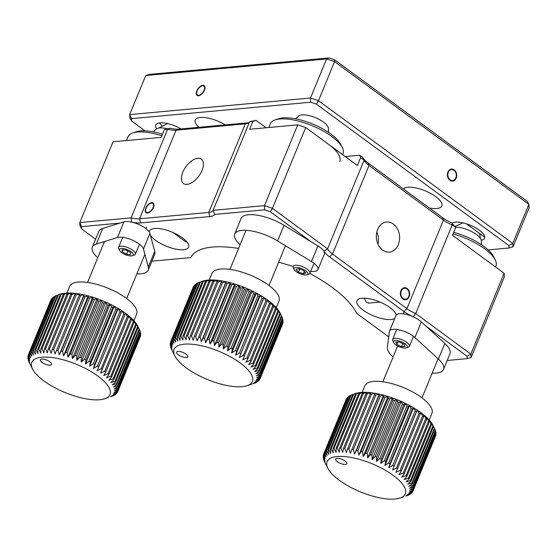 <?xml version="1.0" encoding="UTF-8"?>
<svg xmlns="http://www.w3.org/2000/svg" width="557" height="557" viewBox="0 0 557 557"><rect width="100%" height="100%" fill="white"/><g stroke="black" fill="none" stroke-linecap="round" stroke-linejoin="round"><path stroke-width="0.84" d="M388.716 336.881L356.745 313.396A90.631 32.626 -157.6 0 0 332.09 287.335A90.631 32.626 -157.6 0 0 309.852 273.383M364.25 298.183L366.311 302.291L369.187 303.078M396.243 315.053A21.145 7.61 -157.6 0 0 390.025 307.638A21.145 7.61 -157.6 0 0 370.022 298.893A21.145 7.61 -157.6 0 0 357.002 300.815A21.145 7.61 -157.6 0 0 363.087 310.11A21.145 7.61 -157.6 0 0 394.767 318.437M407.16 288.519A6.043 4.644 84.8 0 0 404.459 287.711A6.043 4.644 84.8 0 0 400.427 292.362A6.043 4.644 84.8 0 0 402.864 298.942A6.043 4.644 84.8 0 0 405.566 299.743A6.043 4.644 84.8 0 0 409.597 295.092A6.043 4.644 84.8 0 0 407.16 288.519M311.509 242.01L270.291 211.737L264.645 209.836L214.661 214.417A21.145 7.61 22.4 0 1 209.794 216.576L140.531 222.925A21.145 7.61 22.4 0 1 131.529 222.041L131.097 217.864A18.123 6.524 -157.6 0 0 139.542 218.797L208.798 212.447A18.123 6.524 -157.6 0 0 213.115 210.344L264.45 205.637L272.429 208.325L327.579 248.833A18.123 6.524 -157.6 0 0 332.515 254.048L406.916 308.703A18.123 6.524 -157.6 0 0 415.696 313.563L470.846 354.078L471.131 357.469L504.426 276.69L504.141 273.299L452.472 235.339L455.696 227.521L451.964 222.974L452.214 224.965A18.123 6.524 22.4 0 1 443.435 220.106L369.026 165.45A18.123 6.524 22.4 0 1 364.153 160.346A18.123 6.524 22.4 0 1 364.097 160.235L362.649 157.366A21.145 7.61 -157.6 0 0 368.177 163.02L442.585 217.683A21.145 7.61 -157.6 0 0 451.964 222.974M455.696 227.521L452.214 224.965L415.696 313.563L413.294 316.787A21.145 7.61 22.4 0 1 403.922 311.488L329.514 256.833A21.145 7.61 22.4 0 1 323.986 251.179L327.579 248.833L364.097 160.235L360.616 157.68L359.766 155.25L362.649 157.366M264.645 209.836L264.45 205.637L297.744 124.859L305.723 127.539L357.399 165.499L360.616 157.68M345.256 156.58L359.766 155.25M297.744 124.859L249.647 129.266L252.871 121.447L249.633 121.746A18.123 6.524 22.4 0 1 247.419 123.438A18.123 6.524 22.4 0 1 245.317 123.849L176.061 130.199A18.123 6.524 22.4 0 1 167.608 129.266L170.198 128.228A21.145 7.61 -157.6 0 0 179.201 129.113L248.457 122.763A21.145 7.61 -157.6 0 0 248.826 122.728M270.291 211.737L272.429 208.325L305.723 127.539M214.661 214.417L213.115 210.344L249.633 121.746L256.011 120.361L252.871 121.447M266.079 127.762L256.011 120.361M119.915 223.106L81.552 226.622L79.762 222.57L131.097 217.864L167.608 129.266L164.371 129.565L170.198 128.228M81.552 226.622L81.754 229.018L80.048 225.961L79.762 222.57L113.057 141.791L161.154 137.384L164.371 129.565M376.838 231.977A15.102 11.613 -95.2 0 1 377.945 244.119M393.346 224.046A15.102 11.613 84.8 0 0 386.593 222.034A15.102 11.613 84.8 0 0 376.518 233.662A15.102 11.613 84.8 0 0 382.603 250.107A15.102 11.613 84.8 0 0 389.35 252.119A15.102 11.613 84.8 0 0 399.432 240.499A15.102 11.613 84.8 0 0 393.346 224.046M447.208 360.463L467.198 358.631L466.996 356.229L470.846 354.078L504.141 273.299M467.198 358.631L471.131 357.469M466.996 356.229L425.778 325.956M81.754 229.018L95.602 239.19M151.894 261.156L190.8 257.592A90.631 32.626 -157.6 0 1 238.584 248.422M150.418 235.284A21.145 7.61 -157.6 0 0 155.577 240.332A21.145 7.61 -157.6 0 0 175.573 249.076A21.145 7.61 -157.6 0 0 188.593 247.155A21.145 7.61 -157.6 0 0 182.508 237.86A21.145 7.61 -157.6 0 0 162.505 229.115A21.145 7.61 -157.6 0 0 149.492 231.037A21.145 7.61 -157.6 0 0 149.276 232.011M147.459 213.059A6.043 3.196 -53.7 0 0 152.897 208.631A6.043 3.196 -53.7 0 0 153.189 202.978A6.043 3.196 -53.7 0 0 151.755 202.637A6.043 3.196 -53.7 0 0 146.317 207.058A6.043 3.196 -53.7 0 0 146.031 212.718A6.043 3.196 -53.7 0 0 147.459 213.059M185.196 241.487L186.734 241.905M187.061 184.353A15.102 7.986 -53.7 0 0 200.652 173.297A15.102 7.986 -53.7 0 0 201.369 159.149A15.102 7.986 -53.7 0 0 197.798 158.292A15.102 7.986 -53.7 0 0 184.207 169.356A15.102 7.986 -53.7 0 0 183.49 183.497A15.102 7.986 -53.7 0 0 187.061 184.353M161.899 125.499A18.123 6.524 22.4 0 1 159.427 122.93M466.501 223.858L484.722 237.24A18.123 6.524 22.4 0 0 466.501 223.858M161.802 135.804A39.275 14.141 -157.6 0 0 132.886 132.921A39.275 14.141 -157.6 0 0 127.999 136.806L126.446 140.566M132.886 132.921L136.381 131.765A36.254 13.048 22.4 0 1 162.449 134.223M49.301 361.409A6.043 2.172 -157.6 0 0 41.1 359.188A6.043 2.172 -157.6 0 0 42.569 362.774A6.043 2.172 -157.6 0 0 49.079 365.127A6.043 2.172 -157.6 0 0 51.411 363.442A6.043 2.172 -157.6 0 0 49.301 361.409M94.446 373.677A42.297 15.227 22.4 0 1 104.702 398.777A42.297 15.227 22.4 0 1 47.289 383.279A42.297 15.227 22.4 0 1 32.55 369.04A42.297 15.227 22.4 0 1 48.863 357.218A42.297 15.227 22.4 0 1 94.446 373.677M111.052 396.661L112.695 396.097A48.334 17.399 22.4 0 0 113.391 395.79L110.446 396.661L114.735 395.052A48.334 17.399 22.4 0 0 115.285 394.676L112.082 395.533L116.316 393.778A48.334 17.399 22.4 0 0 116.719 393.319L113.273 394.196L117.43 392.267A48.334 17.399 22.4 0 0 117.68 391.745L114.011 392.65L118.049 390.554L140.601 335.836A48.334 17.399 -157.6 0 0 140.698 335.251L140.448 334.625M104.702 398.777L108.392 397.559M140.698 335.251L118.147 389.97A48.334 17.399 22.4 0 1 118.049 390.554M118.147 389.97L114.289 390.923L118.181 388.654L140.733 333.935A48.334 17.399 -157.6 0 0 140.67 333.295L140.211 332.244M140.67 333.295L118.119 388.013A48.334 17.399 22.4 0 1 118.181 388.654M118.119 388.013L114.108 389.037L117.812 386.586L140.371 331.861A48.334 17.399 -157.6 0 0 140.148 331.171L139.466 329.751M140.148 331.171L117.597 385.897A48.334 17.399 22.4 0 1 117.812 386.586M117.597 385.897L113.461 387.004L116.956 384.365L139.515 329.647A48.334 17.399 -157.6 0 0 139.354 329.326A48.334 17.399 -157.6 0 0 139.139 328.915L137.064 324.912A45.312 16.313 22.4 0 1 137.69 326.047L139.354 329.326M139.139 328.915L116.587 383.634A48.334 17.399 22.4 0 1 116.956 384.365M116.587 383.634L112.361 384.845L115.619 382.025L138.178 327.307A48.334 17.399 -157.6 0 0 137.649 326.541L135.518 322.656A45.312 16.313 22.4 0 1 137.064 324.912L138.178 327.307M137.649 326.541L115.097 381.267A48.334 17.399 22.4 0 1 115.619 382.025M115.097 381.267L110.815 382.589L113.816 379.596L136.368 324.87A48.334 17.399 -157.6 0 0 135.706 324.083L133.548 320.331A45.312 16.313 22.4 0 1 135.518 322.656L136.368 324.87M135.706 324.083L113.148 378.802A48.334 17.399 22.4 0 1 113.816 379.596M113.148 378.802L108.845 380.264L111.567 377.089L134.119 322.371A48.334 17.399 -157.6 0 0 133.311 321.563L131.174 317.95A45.312 16.313 22.4 0 1 133.548 320.331L134.119 322.371M133.311 321.563L110.759 376.281A48.334 17.399 22.4 0 1 111.567 377.089M110.759 376.281L106.471 377.89L108.894 374.541L131.445 319.822A48.334 17.399 -157.6 0 0 130.512 319.008L128.423 315.554A45.312 16.313 22.4 0 1 131.174 317.95L131.445 319.822M130.512 319.008L107.961 373.733A48.334 17.399 22.4 0 1 108.894 374.541M107.961 373.733L103.72 375.488L105.823 371.985L128.382 317.26A48.334 17.399 -157.6 0 0 127.33 316.453L125.325 313.159A45.312 16.313 22.4 0 1 128.423 315.554L128.382 317.26M127.33 316.453L104.772 371.171A48.334 17.399 22.4 0 1 105.823 371.985M104.772 371.171L100.622 373.093L124.956 314.719A48.334 17.399 -157.6 0 0 123.793 313.911L121.906 310.799A45.312 16.313 22.4 0 1 125.325 313.159L124.956 314.719M123.793 313.911L101.242 368.637A48.334 17.399 22.4 0 1 102.397 369.437M101.242 368.637L97.203 370.732L121.203 312.212A48.334 17.399 -157.6 0 0 119.95 311.433L118.216 308.487A45.312 16.313 22.4 0 1 121.906 310.799L121.203 312.212M66.854 293.073L69.569 286.486A36.254 13.048 22.4 0 1 123.299 296.192A36.254 13.048 22.4 0 1 136.604 314.12L133.889 320.7M117.68 391.745L140.176 336.867M115.842 309.024L114.289 306.266A45.312 16.313 22.4 0 1 118.216 308.487L117.179 309.776A48.334 17.399 -157.6 0 0 115.842 309.024L93.291 363.742A48.334 17.399 22.4 0 1 94.62 364.501L117.179 309.776M114.289 306.266L112.911 307.436A48.334 17.399 -157.6 0 0 111.511 306.719L110.168 304.143A45.312 16.313 22.4 0 1 114.289 306.266L89.586 366.2L90.352 362.161L112.911 307.436M107.007 304.547L105.893 302.152A45.312 16.313 22.4 0 1 110.168 304.143L108.455 305.222A48.334 17.399 -157.6 0 0 107.007 304.547L84.448 359.272A48.334 17.399 22.4 0 1 85.896 359.947L108.455 305.222M105.893 302.152L103.86 303.154A48.334 17.399 -157.6 0 0 102.377 302.528L101.527 300.314A45.312 16.313 22.4 0 1 105.893 302.152L81.19 362.085L81.301 357.873L103.86 303.154M97.67 300.683L97.099 298.643A45.312 16.313 22.4 0 1 101.527 300.314L99.167 301.246A48.334 17.399 -157.6 0 0 97.67 300.683L75.111 355.408A48.334 17.399 22.4 0 1 76.615 355.972L99.167 301.246M97.099 298.643L94.439 299.534A48.334 17.399 -157.6 0 0 92.942 299.032L92.671 297.166A45.312 16.313 22.4 0 1 97.099 298.643L72.396 358.576L71.888 354.259L94.439 299.534M88.243 297.598L88.285 295.892A45.312 16.313 22.4 0 1 92.671 297.166L89.726 298.03A48.334 17.399 -157.6 0 0 88.243 297.598L65.684 352.323A48.334 17.399 22.4 0 1 67.174 352.755L89.726 298.03M88.285 295.892L85.075 296.749A48.334 17.399 -157.6 0 0 83.62 296.394L83.989 294.841A45.312 16.313 22.4 0 1 88.285 295.892L63.582 355.826L62.523 351.474L85.075 296.749M79.129 295.433L79.832 294.019A45.312 16.313 22.4 0 1 83.989 294.841L80.542 295.711A48.334 17.399 -157.6 0 0 79.129 295.433L56.577 350.151A48.334 17.399 22.4 0 1 57.984 350.437L80.542 295.711M79.832 294.019L76.17 294.918A48.334 17.399 -157.6 0 0 74.826 294.723L75.863 293.435A45.312 16.313 22.4 0 1 79.832 294.019M70.739 294.277L72.118 293.1A45.312 16.313 22.4 0 1 75.863 293.435L72.013 294.388A48.334 17.399 -157.6 0 0 70.739 294.277L48.187 348.995A48.334 17.399 22.4 0 1 49.455 349.107L72.013 294.388M72.118 293.1L68.107 294.124A48.334 17.399 -157.6 0 0 66.931 294.089L68.643 293.01A45.312 16.313 22.4 0 1 72.118 293.1M63.435 294.18L65.475 293.177A45.312 16.313 22.4 0 1 68.643 293.01L64.508 294.124A48.334 17.399 -157.6 0 0 63.435 294.18L40.884 348.898A48.334 17.399 22.4 0 1 41.956 348.842L64.508 294.124M65.475 293.177L61.249 294.388A48.334 17.399 -157.6 0 0 60.295 294.528L62.649 293.595A45.312 16.313 22.4 0 1 65.475 293.177M60.295 294.528L37.737 349.253L37.946 353.528L35.815 349.643A48.334 17.399 22.4 0 0 34.98 349.866L57.538 295.147L60.191 294.256A45.312 16.313 22.4 0 1 60.393 294.187A45.312 16.313 22.4 0 1 62.649 293.595L58.367 294.918A48.334 17.399 -157.6 0 0 57.538 295.147L55.895 295.711A48.334 17.399 -157.6 0 0 55.199 296.018L32.64 350.736A48.334 17.399 22.4 0 1 33.336 350.437L55.895 295.711M53.848 296.756A48.334 17.399 -157.6 0 0 53.298 297.132L30.739 351.857A48.334 17.399 22.4 0 1 31.296 351.474L53.848 296.756L55.08 296.289M53.061 297.703L52.267 298.037A48.334 17.399 -157.6 0 0 51.864 298.489L29.305 353.208A48.334 17.399 22.4 0 1 29.709 352.755L52.267 298.037M51.16 299.541A48.334 17.399 -157.6 0 0 50.903 300.063L28.351 354.781A48.334 17.399 22.4 0 1 28.602 354.259L51.495 299.381M115.522 394.112L115.285 394.676M117.088 392.427L116.719 393.319M121.906 310.799L97.203 370.732M119.95 311.433L97.398 366.151A48.334 17.399 22.4 0 1 98.652 366.931M97.398 366.151L93.513 368.421L94.62 364.501M118.216 308.487L93.513 368.421M93.291 363.742L89.586 366.2M111.511 306.719L88.96 361.444A48.334 17.399 22.4 0 1 90.352 362.161M88.96 361.444L85.465 364.076L85.896 359.947M110.168 304.143L85.465 364.076M84.448 359.272L81.19 362.085M102.377 302.528L79.818 357.253A48.334 17.399 22.4 0 1 81.301 357.873M79.818 357.253L76.824 360.247L76.615 355.972M101.527 300.314L76.824 360.247M75.111 355.408L72.396 358.576M92.942 299.032L70.384 353.758A48.334 17.399 22.4 0 1 71.888 354.259M70.384 353.758L67.968 357.1L67.174 352.755M92.671 297.166L67.968 357.1M65.684 352.323L63.582 355.826M83.62 296.394L61.068 351.119A48.334 17.399 22.4 0 1 62.523 351.474M61.068 351.119L59.286 354.774L57.984 350.437M83.989 294.841L59.286 354.774M56.577 350.151L55.129 353.953L53.618 349.643L76.17 294.918M74.826 294.723L52.267 349.448A48.334 17.399 22.4 0 1 53.618 349.643M52.267 349.448L51.16 353.368L49.455 349.107M48.187 348.995L47.415 353.034L45.556 348.842L68.107 294.124M66.931 294.089L44.379 348.814A48.334 17.399 22.4 0 1 45.556 348.842M44.379 348.814L43.94 352.95L41.956 348.842M40.884 348.898L40.772 353.11L38.698 349.114L61.249 294.388M37.737 349.253A48.334 17.399 22.4 0 1 38.698 349.114M35.815 349.643L58.367 294.918M34.98 349.866L35.488 354.189L33.336 350.437M32.64 350.736L33.434 355.088L31.296 351.474M30.739 351.857L31.805 356.208L29.709 352.755M29.305 353.208L30.607 357.552L28.602 354.259M28.351 354.781L29.869 359.091L27.982 355.972L28.407 354.941M32.55 369.04L29.229 362.482A48.334 17.399 22.4 0 1 29.068 362.161L28.435 360.637A48.334 17.399 22.4 0 1 28.212 359.947L29.772 362.704L27.913 358.52A48.334 17.399 22.4 0 1 27.85 357.879L29.591 360.818L27.885 356.557A48.334 17.399 22.4 0 1 27.982 355.972M27.85 357.879L28.135 357.19M28.212 359.947L28.372 359.564M453.704 232.353A36.254 13.048 22.4 0 1 489.777 251.513A36.254 13.048 22.4 0 1 493.53 256.554L495.194 259.834A39.275 14.141 -157.6 0 0 491.128 254.375A39.275 14.141 -157.6 0 0 453.071 233.891M495.542 266.977L495.932 266.037A39.275 14.141 -157.6 0 0 495.194 259.834M275.255 119.866L278.744 118.711A36.254 13.048 22.4 0 1 328.289 132.218A36.254 13.048 22.4 0 1 340.585 144.2L342.249 147.48A39.275 14.141 -157.6 0 0 328.929 134.502A39.275 14.141 -157.6 0 0 275.255 119.866A39.275 14.141 -157.6 0 0 270.361 123.751L268.815 127.511M342.597 154.623L342.98 153.683A39.275 14.141 -157.6 0 0 342.249 147.48M339.763 161.502A39.275 14.141 -157.6 0 0 325.706 142.32M182.188 352.156A6.043 2.172 -157.6 0 0 177.335 351.578A6.043 2.172 -157.6 0 0 177.251 353.89A6.043 2.172 -157.6 0 0 182.153 356.8A6.043 2.172 -157.6 0 0 187.646 355.826A6.043 2.172 -157.6 0 0 182.188 352.156M213.359 349.176A42.297 15.227 22.4 0 1 247.691 369.542A42.297 15.227 22.4 0 1 247.064 385.723A42.297 15.227 22.4 0 1 213.101 381.67A42.297 15.227 22.4 0 1 174.919 355.986A42.297 15.227 22.4 0 1 213.359 349.176M253.609 383.536L255.217 382.979A48.334 17.399 22.4 0 0 255.907 382.666L252.941 383.529L257.23 381.921A48.334 17.399 22.4 0 0 257.773 381.531L254.542 382.387L258.775 380.619A48.334 17.399 22.4 0 0 259.172 380.159L255.705 381.037L259.854 379.101A48.334 17.399 22.4 0 0 260.07 378.635A48.334 17.399 22.4 0 0 260.091 378.572L256.415 379.477L260.439 377.374L282.998 322.649A48.334 17.399 -157.6 0 0 283.081 322.064L282.817 321.403M283.081 322.064L260.523 376.783A48.334 17.399 22.4 0 1 260.439 377.374M260.523 376.783L256.659 377.743L260.537 375.46L283.088 320.735A48.334 17.399 -157.6 0 0 283.012 320.094L282.538 319.015M283.012 320.094L260.46 374.812A48.334 17.399 22.4 0 1 260.537 375.46M260.46 374.812L256.443 375.843L260.133 373.378L282.691 318.653A48.334 17.399 -157.6 0 0 282.455 317.963L281.758 316.515M282.455 317.963L259.903 372.682A48.334 17.399 22.4 0 1 260.133 373.378M259.903 372.682L255.76 373.796L259.242 371.15L281.8 316.425A48.334 17.399 -157.6 0 0 281.724 316.279A48.334 17.399 -157.6 0 0 281.41 315.694L279.336 311.697A45.312 16.313 22.4 0 1 280.06 312.999L281.724 316.279M281.41 315.694L258.859 370.412A48.334 17.399 22.4 0 1 259.242 371.15M258.859 370.412L254.633 371.63L257.87 368.804L280.422 314.078A48.334 17.399 -157.6 0 0 279.893 313.312L277.755 309.441A45.312 16.313 22.4 0 1 279.336 311.697L280.422 314.078M279.893 313.312L257.334 368.038A48.334 17.399 22.4 0 1 257.87 368.804M257.334 368.038L253.052 369.375L256.032 366.36L278.591 311.642A48.334 17.399 -157.6 0 0 277.908 310.848L275.757 307.109A45.312 16.313 22.4 0 1 277.755 309.441L278.591 311.642M277.908 310.848L255.357 365.573A48.334 17.399 22.4 0 1 256.032 366.36M255.357 365.573L251.054 367.042L253.748 363.853L276.307 309.135A48.334 17.399 -157.6 0 0 275.492 308.327L273.355 304.728A45.312 16.313 22.4 0 1 275.757 307.109L276.307 309.135M275.492 308.327L252.934 363.046A48.334 17.399 22.4 0 1 253.748 363.853M252.934 363.046L248.652 364.661L251.047 361.305L273.605 306.587A48.334 17.399 -157.6 0 0 272.658 305.772L270.577 302.326A45.312 16.313 22.4 0 1 273.355 304.728L273.605 306.587M272.658 305.772L250.107 360.49A48.334 17.399 22.4 0 1 251.047 361.305M250.107 360.49L245.874 362.259L247.956 358.75L270.507 304.025A48.334 17.399 -157.6 0 0 269.449 303.21L267.451 299.938A45.312 16.313 22.4 0 1 270.577 302.326L270.507 304.025M269.449 303.21L246.897 357.935A48.334 17.399 22.4 0 1 247.956 358.75M246.897 357.935L242.748 359.871L267.061 301.483A48.334 17.399 -157.6 0 0 265.891 300.683L264.011 297.577A45.312 16.313 22.4 0 1 267.451 299.938L267.061 301.483M265.891 300.683L243.339 355.401A48.334 17.399 22.4 0 1 244.502 356.202M243.339 355.401L239.308 357.51L263.287 298.984A48.334 17.399 -157.6 0 0 262.027 298.197L260.307 295.273A45.312 16.313 22.4 0 1 264.011 297.577L263.287 298.984M262.027 298.197L239.475 352.922A48.334 17.399 22.4 0 1 240.735 353.702M239.475 352.922L235.604 355.206L236.683 351.272L259.242 296.554A48.334 17.399 -157.6 0 0 257.905 295.802L256.359 293.052A45.312 16.313 22.4 0 1 260.307 295.273L259.242 296.554M257.905 295.802L235.346 350.52A48.334 17.399 22.4 0 1 236.683 351.272M235.346 350.52L231.656 352.985L232.401 348.947L254.96 294.221A48.334 17.399 -157.6 0 0 253.56 293.504L252.224 290.942A45.312 16.313 22.4 0 1 256.359 293.052L254.96 294.221M253.56 293.504L231.002 348.229A48.334 17.399 22.4 0 1 232.401 348.947M231.002 348.229L227.521 350.875L227.938 346.739L250.49 292.014A48.334 17.399 -157.6 0 0 249.042 291.346L247.949 288.965A45.312 16.313 22.4 0 1 252.224 290.942L250.49 292.014M249.042 291.346L226.483 346.064A48.334 17.399 22.4 0 1 227.938 346.739M226.483 346.064L223.246 348.898L223.329 344.679L245.888 289.953A48.334 17.399 -157.6 0 0 244.405 289.334L243.569 287.134A45.312 16.313 22.4 0 1 247.949 288.965L245.888 289.953M244.405 289.334L221.846 344.059A48.334 17.399 22.4 0 1 223.329 344.679M221.846 344.059L218.866 347.067L218.636 342.792L241.195 288.066A48.334 17.399 -157.6 0 0 239.691 287.503L239.141 285.476A45.312 16.313 22.4 0 1 243.569 287.134L241.195 288.066M239.691 287.503L217.139 342.228A48.334 17.399 22.4 0 1 218.636 342.792M217.139 342.228L214.445 345.41L213.909 341.093L236.467 286.368A48.334 17.399 -157.6 0 0 234.963 285.873L234.72 284.014A45.312 16.313 22.4 0 1 239.141 285.476L236.467 286.368M209.223 280.018L211.939 273.438A36.254 13.048 22.4 0 1 245.56 273.327A36.254 13.048 22.4 0 1 278.966 301.065L276.258 307.652M230.271 284.453L230.333 282.754A45.312 16.313 22.4 0 1 234.72 284.014L231.754 284.878A48.334 17.399 -157.6 0 0 230.271 284.453L207.712 339.171A48.334 17.399 22.4 0 1 209.202 339.603L231.754 284.878M230.333 282.754L227.11 283.617A48.334 17.399 -157.6 0 0 225.655 283.262L226.051 281.717A45.312 16.313 22.4 0 1 230.333 282.754L205.63 342.687L204.558 338.336L227.11 283.617M221.178 282.322L221.909 280.916A45.312 16.313 22.4 0 1 226.051 281.717L222.584 282.594A48.334 17.399 -157.6 0 0 221.178 282.322L198.626 337.041A48.334 17.399 22.4 0 1 200.033 337.312L222.584 282.594M221.909 280.916L218.226 281.821A48.334 17.399 -157.6 0 0 216.882 281.626L217.947 280.352A45.312 16.313 22.4 0 1 221.909 280.916M212.823 281.201L214.222 280.032A45.312 16.313 22.4 0 1 217.947 280.352L214.083 281.306A48.334 17.399 -157.6 0 0 212.823 281.201L190.264 335.92A48.334 17.399 22.4 0 1 191.531 336.031L214.083 281.306M214.222 280.032L210.205 281.062A48.334 17.399 -157.6 0 0 209.035 281.034L210.769 279.962A45.312 16.313 22.4 0 1 214.222 280.032M205.561 281.139L207.622 280.15A45.312 16.313 22.4 0 1 210.769 279.962L206.626 281.076A48.334 17.399 -157.6 0 0 205.561 281.139L183.009 335.864A48.334 17.399 22.4 0 1 184.075 335.801L206.626 281.076M207.622 280.15L203.396 281.369A48.334 17.399 -157.6 0 0 202.449 281.515L204.823 280.582A45.312 16.313 22.4 0 1 207.622 280.15M202.449 281.515L179.89 336.233L180.12 340.515L177.982 336.637A48.334 17.399 22.4 0 0 177.161 336.867L199.719 282.148L202.755 281.132A45.312 16.313 22.4 0 1 204.823 280.582L200.541 281.919A48.334 17.399 -157.6 0 0 199.719 282.148L198.097 282.726A48.334 17.399 -157.6 0 0 197.408 283.04L174.856 337.758A48.334 17.399 22.4 0 1 175.539 337.451L198.097 282.726M196.085 283.785A48.334 17.399 -157.6 0 0 195.542 284.174L172.99 338.893A48.334 17.399 22.4 0 1 173.533 338.51L196.085 283.785L197.289 283.332M195.298 284.759L194.539 285.08A48.334 17.399 -157.6 0 0 194.142 285.539L171.591 340.264A48.334 17.399 22.4 0 1 171.981 339.805L194.539 285.08M193.766 286.458L193.46 286.604A48.334 17.399 -157.6 0 0 193.244 287.071A48.334 17.399 -157.6 0 0 193.223 287.127L170.714 341.733M264.011 297.577L239.308 357.51M260.307 295.273L235.604 355.206M256.359 293.052L231.656 352.985M252.224 290.942L227.521 350.875M247.949 288.965L223.246 348.898M243.569 287.134L218.866 347.067M239.141 285.476L214.445 345.41M234.963 285.873L212.412 340.592A48.334 17.399 22.4 0 1 213.909 341.093M212.412 340.592L210.017 343.947L209.202 339.603M234.72 284.014L210.017 343.947M207.712 339.171L205.63 342.687M225.655 283.262L203.103 337.988A48.334 17.399 22.4 0 1 204.558 338.336M203.103 337.988L201.349 341.65L200.033 337.312M226.051 281.717L201.349 341.65M198.626 337.041L197.206 340.849L195.674 336.539L218.226 281.821M216.882 281.626L194.33 336.351A48.334 17.399 22.4 0 1 195.674 336.539M194.33 336.351L193.244 340.285L191.531 336.031M190.264 335.92L189.519 339.965L187.653 335.78L210.205 281.062M209.035 281.034L186.477 335.76A48.334 17.399 22.4 0 1 187.653 335.78M186.477 335.76L186.066 339.895L184.075 335.801M183.009 335.864L182.919 340.083L180.837 336.087L203.396 281.369M179.89 336.233A48.334 17.399 22.4 0 1 180.837 336.087M177.982 336.637L200.541 281.919M177.161 336.867L177.69 341.19L175.539 337.451M174.856 337.758L175.671 342.102L173.533 338.51M172.99 338.893L174.062 343.244L171.981 339.805M171.591 340.264L172.907 344.602L170.908 341.323L193.46 286.604M174.919 355.986L171.591 349.427A48.334 17.399 22.4 0 1 171.514 349.274L170.853 347.742A48.334 17.399 22.4 0 1 170.623 347.053L172.169 349.796L170.296 345.612A48.334 17.399 22.4 0 1 170.226 344.971L171.953 347.895L170.233 343.641A48.334 17.399 22.4 0 1 170.317 343.049L172.197 346.155L170.665 341.852A48.334 17.399 22.4 0 1 170.693 341.796A48.334 17.399 22.4 0 1 170.908 341.323M170.317 343.049L170.734 342.047M170.226 344.971L170.498 344.303M170.623 347.053L170.776 346.691M258.009 380.946L257.773 381.531M259.548 379.24L259.172 380.159M282.65 323.854L260.091 378.572M344.616 460.709A6.043 2.172 -157.6 0 0 336.414 458.495A6.043 2.172 -157.6 0 0 337.876 462.08A6.043 2.172 -157.6 0 0 344.393 464.427A6.043 2.172 -157.6 0 0 346.719 462.742A6.043 2.172 -157.6 0 0 344.616 460.709M389.754 472.984A42.297 15.227 22.4 0 1 400.017 498.076A42.297 15.227 22.4 0 1 342.597 482.578A42.297 15.227 22.4 0 1 327.864 468.34A42.297 15.227 22.4 0 1 344.177 456.524A42.297 15.227 22.4 0 1 389.754 472.984M406.359 495.96L408.002 495.396A48.334 17.399 22.4 0 0 408.699 495.096L405.754 495.96L410.043 494.358A48.334 17.399 22.4 0 0 410.6 493.975L407.39 494.832L411.63 493.077A48.334 17.399 22.4 0 0 412.034 492.625L408.58 493.495L412.737 491.573A48.334 17.399 22.4 0 0 412.988 491.051L409.325 491.949L413.364 489.861L435.915 435.135A48.334 17.399 -157.6 0 0 436.013 434.551L435.762 433.924M400.017 498.076L403.7 496.858M436.013 434.551L413.454 489.276A48.334 17.399 22.4 0 1 413.364 489.861M413.454 489.276L409.604 490.23L413.489 487.96L436.047 433.235A48.334 17.399 -157.6 0 0 435.985 432.594L435.525 431.55M435.985 432.594L413.426 487.312A48.334 17.399 22.4 0 1 413.489 487.96M413.426 487.312L409.423 488.336L413.127 485.885L435.678 431.16A48.334 17.399 -157.6 0 0 435.463 430.47L434.78 429.057M435.463 430.47L412.904 485.196A48.334 17.399 22.4 0 1 413.127 485.885M412.904 485.196L408.775 486.303L412.271 483.671L434.822 428.946A48.334 17.399 -157.6 0 0 434.669 428.632A48.334 17.399 -157.6 0 0 434.453 428.215L432.378 424.211A45.312 16.313 22.4 0 1 433.005 425.353L434.669 428.632M434.453 428.215L411.895 482.94A48.334 17.399 22.4 0 1 412.271 483.671M411.895 482.94L407.675 484.144L410.934 481.332L433.485 426.606A48.334 17.399 -157.6 0 0 432.963 425.84L430.833 421.962A45.312 16.313 22.4 0 1 432.378 424.211L433.485 426.606M432.963 425.84L410.405 480.566A48.334 17.399 22.4 0 1 410.934 481.332M410.405 480.566L406.13 481.896L409.13 478.895L431.682 424.176A48.334 17.399 -157.6 0 0 431.014 423.383L428.862 419.63A45.312 16.313 22.4 0 1 430.833 421.962L431.682 424.176M431.014 423.383L408.462 478.108A48.334 17.399 22.4 0 1 409.13 478.895M408.462 478.108L404.159 479.563L406.875 476.388L429.433 421.67A48.334 17.399 -157.6 0 0 428.625 420.862L426.488 417.256A45.312 16.313 22.4 0 1 428.862 419.63L429.433 421.67M428.625 420.862L406.074 475.587A48.334 17.399 22.4 0 1 406.875 476.388M406.074 475.587L401.785 477.189L404.201 473.847L426.759 419.122A48.334 17.399 -157.6 0 0 425.827 418.307L423.731 414.854A45.312 16.313 22.4 0 1 426.488 417.256L426.759 419.122M425.827 418.307L403.268 473.032A48.334 17.399 22.4 0 1 404.201 473.847M403.268 473.032L399.028 474.787L401.137 471.285L423.689 416.566A48.334 17.399 -157.6 0 0 422.638 415.752L420.632 412.459A45.312 16.313 22.4 0 1 423.731 414.854L423.689 416.566M422.638 415.752L400.086 470.477A48.334 17.399 22.4 0 1 401.137 471.285M400.086 470.477L395.93 472.399L420.263 414.018A48.334 17.399 -157.6 0 0 419.108 413.217L417.221 410.098A45.312 16.313 22.4 0 1 420.632 412.459L420.263 414.018M419.108 413.217L396.549 467.936A48.334 17.399 22.4 0 1 397.712 468.736M396.549 467.936L392.518 470.031L416.518 411.512A48.334 17.399 -157.6 0 0 415.264 410.732L413.524 407.794A45.312 16.313 22.4 0 1 417.221 410.098L416.518 411.512M362.168 392.372L364.884 385.792A36.254 13.048 22.4 0 1 418.606 395.491A36.254 13.048 22.4 0 1 431.919 413.419L429.203 420.006M412.988 491.051L435.49 436.173M411.157 408.323L409.597 405.566A45.312 16.313 22.4 0 1 413.524 407.794L412.486 409.082A48.334 17.399 -157.6 0 0 411.157 408.323L388.598 463.048A48.334 17.399 22.4 0 1 389.935 463.8L412.486 409.082M409.597 405.566L408.218 406.742A48.334 17.399 -157.6 0 0 406.826 406.025L405.475 403.442A45.312 16.313 22.4 0 1 409.597 405.566L384.894 465.499L385.667 461.461L408.218 406.742M402.321 403.846L401.207 401.458A45.312 16.313 22.4 0 1 405.475 403.442L403.762 404.521A48.334 17.399 -157.6 0 0 402.321 403.846L379.763 458.571A48.334 17.399 22.4 0 1 381.211 459.247L403.762 404.521M401.207 401.458L399.167 402.453A48.334 17.399 -157.6 0 0 397.684 401.827L396.835 399.613A45.312 16.313 22.4 0 1 401.207 401.458L376.504 461.391L376.616 457.172L399.167 402.453M392.977 399.982L392.413 397.949A45.312 16.313 22.4 0 1 396.835 399.613L394.481 400.553A48.334 17.399 -157.6 0 0 392.977 399.982L370.426 454.707A48.334 17.399 22.4 0 1 371.923 455.271L394.481 400.553M392.413 397.949L389.754 398.84A48.334 17.399 -157.6 0 0 388.25 398.339L387.978 396.466A45.312 16.313 22.4 0 1 392.413 397.949L367.711 457.882L367.195 453.558L389.754 398.84M383.55 396.904L383.592 395.192A45.312 16.313 22.4 0 1 387.978 396.466L385.04 397.336A48.334 17.399 -157.6 0 0 383.55 396.904L360.999 451.623A48.334 17.399 22.4 0 1 362.482 452.054L385.04 397.336M383.592 395.192L380.389 396.055A48.334 17.399 -157.6 0 0 378.934 395.693L379.303 394.14A45.312 16.313 22.4 0 1 383.592 395.192L358.896 455.125L357.831 450.773L380.389 396.055M374.443 394.732L375.146 393.319A45.312 16.313 22.4 0 1 379.303 394.14L375.85 395.01A48.334 17.399 -157.6 0 0 374.443 394.732L351.892 449.457A48.334 17.399 22.4 0 1 353.298 449.736L375.85 395.01M375.146 393.319L371.484 394.224A48.334 17.399 -157.6 0 0 370.133 394.022L371.171 392.734A45.312 16.313 22.4 0 1 375.146 393.319M366.053 393.576L367.432 392.4A45.312 16.313 22.4 0 1 371.171 392.734L367.321 393.688A48.334 17.399 -157.6 0 0 366.053 393.576L343.495 448.294A48.334 17.399 22.4 0 1 344.769 448.413L367.321 393.688M367.432 392.4L363.422 393.423A48.334 17.399 -157.6 0 0 362.245 393.395L363.958 392.316A45.312 16.313 22.4 0 1 367.432 392.4M358.75 393.479L360.783 392.483A45.312 16.313 22.4 0 1 363.958 392.316L359.822 393.423A48.334 17.399 -157.6 0 0 358.75 393.479L336.191 448.204A48.334 17.399 22.4 0 1 337.27 448.141L359.822 393.423M360.783 392.483L356.564 393.688A48.334 17.399 -157.6 0 0 355.603 393.834L357.956 392.894A45.312 16.313 22.4 0 1 360.783 392.483M355.603 393.834L333.051 448.552L333.253 452.827L331.123 448.942A48.334 17.399 22.4 0 0 330.294 449.165L352.846 394.447L355.505 393.555A45.312 16.313 22.4 0 1 355.7 393.486A45.312 16.313 22.4 0 1 357.956 392.894L353.681 394.224A48.334 17.399 -157.6 0 0 352.846 394.447L351.202 395.01A48.334 17.399 -157.6 0 0 350.506 395.317L327.955 450.042A48.334 17.399 22.4 0 1 328.651 449.736L351.202 395.01M349.162 396.055A48.334 17.399 -157.6 0 0 348.605 396.438L326.054 451.156A48.334 17.399 22.4 0 1 326.611 450.78L349.162 396.055L350.395 395.588M348.376 397.002L347.575 397.336A48.334 17.399 -157.6 0 0 347.171 397.789L324.62 452.514A48.334 17.399 22.4 0 1 325.023 452.054L347.575 397.336M346.468 398.84A48.334 17.399 -157.6 0 0 346.217 399.362L323.666 454.087A48.334 17.399 22.4 0 1 323.916 453.565L346.809 398.68M410.829 493.411L410.6 493.975M412.403 491.727L412.034 492.625M417.221 410.098L392.518 470.031M415.264 410.732L392.706 465.45A48.334 17.399 22.4 0 1 393.959 466.237M392.706 465.45L388.821 467.727L389.935 463.8M413.524 407.794L388.821 467.727M388.598 463.048L384.894 465.499M406.826 406.025L384.267 460.743A48.334 17.399 22.4 0 1 385.667 461.461M384.267 460.743L380.772 463.382L381.211 459.247M405.475 403.442L380.772 463.382M379.763 458.571L376.504 461.391M397.684 401.827L375.133 456.552A48.334 17.399 22.4 0 1 376.616 457.172M375.133 456.552L372.132 459.546L371.923 455.271M396.835 399.613L372.132 459.546M370.426 454.707L367.711 457.882M388.25 398.339L365.698 453.057A48.334 17.399 22.4 0 1 367.195 453.558M365.698 453.057L363.275 456.399L362.482 452.054M387.978 396.466L363.275 456.399M360.999 451.623L358.896 455.125M378.934 395.693L356.376 450.418A48.334 17.399 22.4 0 1 357.831 450.773M356.376 450.418L354.6 454.073L353.298 449.736M379.303 394.14L354.6 454.073M351.892 449.457L350.444 453.252L348.926 448.942L371.484 394.224M370.133 394.022L347.582 448.747A48.334 17.399 22.4 0 1 348.926 448.942M347.582 448.747L346.468 452.667L344.769 448.413M343.495 448.294L342.729 452.333L340.87 448.141L363.422 393.423M362.245 393.395L339.686 448.113A48.334 17.399 22.4 0 1 340.87 448.141M339.686 448.113L339.255 452.249L337.27 448.141M336.191 448.204L336.08 452.416L334.005 448.413L356.564 393.688M333.051 448.552A48.334 17.399 22.4 0 1 334.005 448.413M331.123 448.942L353.681 394.224M330.294 449.165L330.802 453.489L328.651 449.736M327.955 450.042L328.748 454.387L326.611 450.78M326.054 451.156L327.112 455.508L325.023 452.054M324.62 452.514L325.922 456.851L323.916 453.565M323.666 454.087L325.177 458.39L323.29 455.278L323.714 454.24M327.864 468.34L324.536 461.781A48.334 17.399 22.4 0 1 324.383 461.468L323.742 459.936A48.334 17.399 22.4 0 1 323.526 459.247L325.086 462.011L323.227 457.819A48.334 17.399 22.4 0 1 323.164 457.179L324.898 460.117L323.199 455.863A48.334 17.399 22.4 0 1 323.29 455.278M323.164 457.179L323.443 456.489M323.526 459.247L323.687 458.864M153.175 131.856L156.273 129.078A16.313 5.869 22.4 0 1 158.947 128.013A16.313 5.869 22.4 0 1 167.358 128.82M455.452 227.2A16.313 5.869 22.4 0 1 475.156 233.585A16.313 5.869 22.4 0 1 481.304 240.631L481.554 244.788M295.537 118.801L298.643 116.03A16.313 5.869 22.4 0 1 322.211 121.231A16.313 5.869 22.4 0 1 328.358 128.277L328.609 132.434M97.76 257.731A30.21 10.875 22.4 0 1 92.344 247.099L98.784 231.461A30.21 10.875 22.4 0 1 99.153 230.779A30.21 10.875 22.4 0 1 102.767 228.405L123.912 221.867A15.102 5.438 22.4 0 1 138.944 224.548A15.102 5.438 22.4 0 1 149.903 233.369L154.742 251.402A30.21 10.875 22.4 0 1 154.644 254.486L148.204 270.124A30.21 10.875 22.4 0 1 147.842 270.806A30.21 10.875 22.4 0 1 136.862 273.849M92.344 247.099A30.21 10.875 22.4 0 1 92.706 246.417A30.21 10.875 22.4 0 1 96.319 244.043L117.464 237.505A15.102 5.438 22.4 0 1 132.503 240.185A15.102 5.438 22.4 0 1 143.455 249.007L148.301 267.04A30.21 10.875 22.4 0 1 148.204 270.124M240.123 244.676A30.21 10.875 22.4 0 1 234.706 234.044L241.153 218.407A30.21 10.875 22.4 0 1 275.193 220.711A30.21 10.875 22.4 0 1 284.035 225.3L317.908 245.909A15.102 5.438 22.4 0 1 324.397 253.971L317.95 269.609A15.102 5.438 22.4 0 1 310.709 271.329M234.706 234.044A30.21 10.875 22.4 0 1 268.752 236.342A30.21 10.875 22.4 0 1 277.588 240.937L311.46 261.539A15.102 5.438 22.4 0 1 317.95 269.609M293.121 266.448L278.688 262.103M393.075 357.03A30.21 10.875 22.4 0 1 388.528 351.739A30.21 10.875 22.4 0 1 387.38 347.429L389.378 331.694A15.102 5.438 22.4 0 1 389.51 331.178A15.102 5.438 22.4 0 1 400.1 330.099A15.102 5.438 22.4 0 1 414.888 337.514L438.401 359.07A30.21 10.875 22.4 0 1 442.641 364.083A30.21 10.875 22.4 0 1 443.511 369.423A30.21 10.875 22.4 0 1 432.176 373.148M389.51 331.178L395.957 315.547A15.102 5.438 22.4 0 1 406.547 314.468A15.102 5.438 22.4 0 1 421.329 321.883L444.848 343.432A30.21 10.875 22.4 0 1 449.088 348.445A30.21 10.875 22.4 0 1 449.959 353.786L443.511 369.423M451.936 181.095A6.043 4.644 84.8 0 0 452.73 180.76L453.892 180.12A5.473 4.212 84.8 0 0 456.287 175.434A5.473 4.212 84.8 0 0 454.011 170.358A5.473 4.212 84.8 0 0 452.945 169.794A5.473 4.212 84.8 0 0 448.093 172.99A5.473 4.212 84.8 0 0 450.119 179.8A5.473 4.212 84.8 0 0 453.892 180.12M452.945 169.794L451.685 169.37A6.043 4.644 84.8 0 0 450.85 169.189M147.661 212.565A5.473 2.896 126.3 0 1 146.025 211.911A5.473 2.896 126.3 0 1 146.86 206.744A5.473 2.896 126.3 0 1 151.553 203.124A5.473 2.896 126.3 0 1 152.416 203.208A5.473 2.896 126.3 0 1 152.799 208.165A5.473 2.896 126.3 0 1 147.661 212.565M198.703 95.261A5.473 2.896 126.3 0 1 197.067 94.606A5.473 2.896 126.3 0 1 197.902 89.433A5.473 2.896 126.3 0 1 202.602 85.813A5.473 2.896 126.3 0 1 203.458 85.903A5.473 2.896 126.3 0 1 203.848 90.861A5.473 2.896 126.3 0 1 198.703 95.261M404.883 299.743A6.043 4.644 84.8 0 0 405.677 299.408L406.84 298.768A5.473 4.212 84.8 0 0 409.235 294.082A5.473 4.212 84.8 0 0 406.958 289.006A5.473 4.212 84.8 0 0 405.893 288.442A5.473 4.212 84.8 0 0 401.04 291.638A5.473 4.212 84.8 0 0 403.066 298.448A5.473 4.212 84.8 0 0 406.84 298.768M405.893 288.442L404.633 288.018A6.043 4.644 84.8 0 0 403.797 287.837M120.444 251.541A7.429 2.674 -157.6 0 0 132.343 255.733A7.429 2.674 -157.6 0 0 132.364 252.794A7.429 2.674 -157.6 0 0 123.738 248.589A7.429 2.674 -157.6 0 0 119.671 250.511A7.429 2.674 -157.6 0 0 120.444 251.541M132.343 255.733L134.237 255.106A9.065 3.265 -157.6 0 0 135.365 254.208A9.065 3.265 -157.6 0 0 134.258 251.52A9.065 3.265 -157.6 0 0 125.339 246.758A9.065 3.265 -157.6 0 0 118.606 247.301A9.065 3.265 -157.6 0 0 118.773 248.735L119.671 250.511M126.474 254.208L130.672 254.646L130.603 252.606L126.328 250.128L122.129 249.689L122.206 251.729L126.474 254.208L127.804 250.984M123.006 249.78L122.206 251.729M407.097 347.464A7.429 2.674 -157.6 0 0 402.405 342.263A7.429 2.674 -157.6 0 0 393.778 341.163A7.429 2.674 -157.6 0 0 393.708 342.652A7.429 2.674 -157.6 0 0 399.418 346.788A7.429 2.674 -157.6 0 0 406.38 347.881A7.429 2.674 -157.6 0 0 407.097 347.464M406.38 347.881L408.267 347.255A9.065 3.265 -157.6 0 0 409.137 346.746A9.065 3.265 -157.6 0 0 409.395 346.357A9.065 3.265 -157.6 0 0 402.843 340.139A9.065 3.265 -157.6 0 0 392.894 339.06A9.065 3.265 -157.6 0 0 392.636 339.45A9.065 3.265 -157.6 0 0 392.803 340.884L393.708 342.652M399.292 341.949L395.748 342.095L396.89 344.456L401.583 346.677L405.127 346.531L403.978 344.17L399.292 341.949M397.9 342.005L396.89 344.456M402.836 343.627L401.583 346.677M297.487 267.534A7.429 2.674 -157.6 0 0 294.214 269.574A7.429 2.674 -157.6 0 0 304.407 274.921A7.429 2.674 -157.6 0 0 306.886 274.796A7.429 2.674 -157.6 0 0 305.911 270.967A7.429 2.674 -157.6 0 0 297.487 267.534M306.886 274.796L308.78 274.169A9.065 3.265 -157.6 0 0 309.908 273.271A9.065 3.265 -157.6 0 0 306.294 268.606A9.065 3.265 -157.6 0 0 297.306 265.313A9.065 3.265 -157.6 0 0 293.149 266.364A9.065 3.265 -157.6 0 0 293.316 267.799L294.214 269.574M296.052 269.511L298.496 272.108L303.384 273.835L305.835 272.951L303.398 270.347L298.51 268.627L296.052 269.511M299.75 269.066L298.496 272.108M304.387 271.398L303.384 273.835M429.336 207.942A21.145 7.61 -157.6 0 0 441.861 205.923A21.145 7.61 -157.6 0 0 435.776 196.635A21.145 7.61 -157.6 0 0 403.379 188.879M454.213 169.871A6.043 4.644 84.8 0 0 451.511 169.063A6.043 4.644 84.8 0 0 447.48 173.714A6.043 4.644 84.8 0 0 449.917 180.294A6.043 4.644 84.8 0 0 452.618 181.095A6.043 4.644 84.8 0 0 456.649 176.444A6.043 4.644 84.8 0 0 454.213 169.871M198.501 95.748A6.043 3.196 -53.7 0 0 203.939 91.327A6.043 3.196 -53.7 0 0 204.231 85.667A6.043 3.196 -53.7 0 0 202.804 85.325A6.043 3.196 -53.7 0 0 197.366 89.754A6.043 3.196 -53.7 0 0 197.074 95.407A6.043 3.196 -53.7 0 0 198.501 95.748M225.313 124.886A21.145 7.61 -157.6 0 0 195.242 120.027A21.145 7.61 -157.6 0 0 198.856 127.309M181.025 128.946A18.123 6.524 -157.6 0 0 155.709 125.06A18.123 6.524 -157.6 0 0 156.594 128.834M481.255 240.234A18.123 6.524 -157.6 0 0 484.541 238.173A18.123 6.524 -157.6 0 0 479.326 230.208A18.123 6.524 -157.6 0 0 452.131 223.099M334.59 59.815L334.583 61.618L326.597 58.931L145.76 75.515L149.694 74.353L328.943 57.921L326.597 58.931L310.486 98.018L318.472 100.706L334.583 61.618L528.865 204.335L527.159 201.279L334.59 59.815L328.943 57.921M513.039 246.814L529.15 207.726L528.865 204.335L512.753 243.423L508.896 245.574L316.327 104.117L318.472 100.706L512.753 243.423L513.039 246.814L509.105 247.976L508.896 245.574M131.438 118.655L131.64 121.05L129.934 117.987L129.649 114.603L310.486 98.018L310.688 102.216L131.438 118.655L129.649 114.603L145.76 75.515M131.64 121.05L144.987 130.853M488.12 249.898L509.105 247.976M316.327 104.117L310.688 102.216M403.922 311.488L406.916 308.703L443.435 220.106L442.585 217.683M329.514 256.833L332.515 254.048L369.026 165.45L368.177 163.02M209.794 216.576L208.798 212.447L245.317 123.849L248.457 122.763M140.531 222.925L139.542 218.797L176.061 130.199L179.201 129.113M102.767 228.405L96.319 244.043M154.742 251.402L148.301 267.04M149.903 233.369L143.455 249.007M123.912 221.867L117.464 237.505M284.035 225.3L277.588 240.937M317.908 245.909L311.46 261.539M444.848 343.432L438.401 359.07M421.329 321.883L414.888 337.514M60.393 294.187L59.55 294.465M247.064 385.723L252.119 384.052M193.244 287.071L170.693 341.796M282.622 323.909L260.07 378.635M355.7 393.486L354.865 393.764M104.438 241.529L87.574 282.441M144.897 254.361L126.676 298.559M158.578 128.082L167.685 123.591M438.094 358.785L421.99 397.865M397.642 345.953L382.889 381.747M479.661 233.522L480.378 238.299M462.992 222.891L454.895 226.441M285.449 245.714L269.045 285.511M246.048 230.32L229.944 269.393M146.025 211.911L146.846 213.046M172.928 232.471L185.92 242.017M152.416 203.208L153.739 203.653M197.067 94.606L197.888 95.734M203.458 85.903L204.781 86.349M368.435 303.147L380.055 302.082M146.595 226.957L145.927 228.586M139.48 244.224L135.365 254.208M122.721 237.317L118.606 247.301M413.51 336.365L409.395 346.357M403.874 312.199L403.198 313.828M396.758 329.459L392.636 339.45M314.023 263.28L309.908 273.271"/></g></svg>
